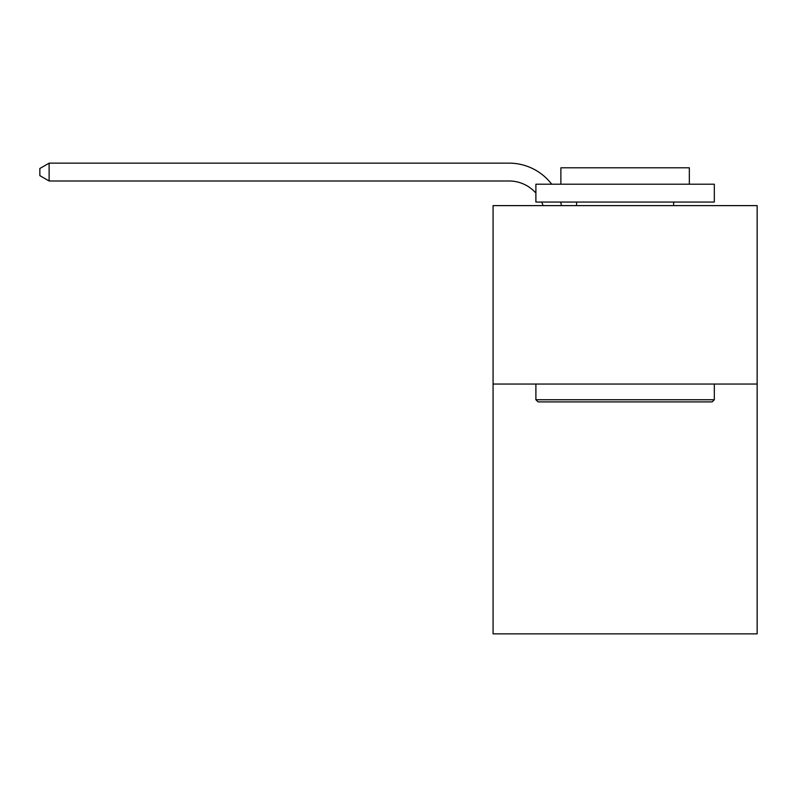 <?xml version="1.0" encoding="UTF-8"?>
<svg xmlns="http://www.w3.org/2000/svg" width="797" height="797" viewBox="0 0 797 797"><rect width="100%" height="100%" fill="white"/><g stroke="black" fill="none" stroke-linecap="round" stroke-linejoin="round"><path stroke-width="1.2" d="M757.15 384.044L757.15 633.854L493.074 633.854L493.074 205.616L757.15 205.616L757.15 384.044L493.074 384.044M543.056 205.616A35.686 35.686 0 0 0 541.681 202.049A35.686 35.686 0 0 1 543.056 205.616A35.686 35.686 0 0 0 541.681 202.049A35.686 35.686 0 0 1 543.056 205.616A35.686 35.686 0 0 0 541.681 202.049A35.686 35.686 0 0 1 543.056 205.616M509.124 180.989A35.686 35.686 0 0 1 535.893 193.073A35.686 35.686 0 0 0 509.124 180.989A35.686 35.686 0 0 1 535.893 193.073A35.686 35.686 0 0 0 509.124 180.989A35.686 35.686 0 0 1 535.893 193.073A35.686 35.686 0 0 0 509.124 180.989L49.125 180.989L39.85 175.639L39.85 168.496L49.125 163.146L509.124 163.146A53.529 53.529 0 0 1 551.683 184.207M538.035 401.887L535.893 399.745L714.321 399.745L712.189 401.887L538.035 401.887M714.321 184.207L714.321 202.049L535.893 202.049L535.893 184.207L714.321 184.207M560.879 184.207L560.879 167.788L689.345 167.788L689.345 184.207M714.321 384.044L714.321 399.745M535.893 384.044L535.893 399.745M673.644 202.049L673.644 205.616M576.58 202.049L576.58 205.616M49.125 180.989L49.125 163.146L509.124 163.146M560.62 202.049A53.529 53.529 0 0 1 561.506 205.616"/></g></svg>
